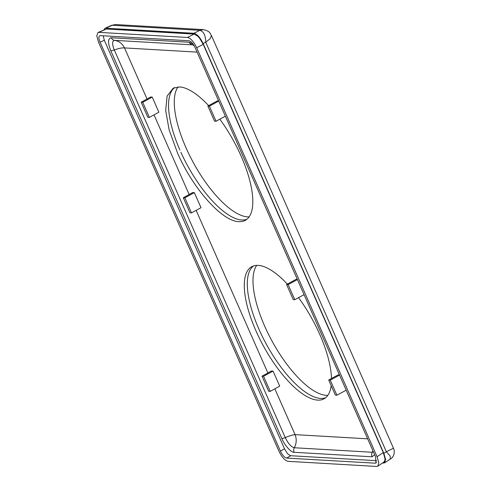 <?xml version="1.0" encoding="UTF-8"?>
<svg xmlns="http://www.w3.org/2000/svg" width="491" height="491" viewBox="0 0 491 491"><rect width="100%" height="100%" fill="white"/><g stroke="black" fill="none" stroke-linecap="round" stroke-linejoin="round"><path stroke-width="0.74" d="M241.879 220.017A75.289 27.84 61.3 0 1 241.523 219.993M241.412 219.986A75.289 27.84 61.3 0 1 239.725 219.753M239.694 219.747A75.289 27.84 61.3 0 1 180.915 152.308M179.915 150.062A75.289 27.84 61.3 0 1 174.624 87.539M249.097 216.899A75.289 27.84 61.3 0 1 247.605 216.887A75.289 27.84 61.3 0 1 192.619 161.3A75.289 27.84 61.3 0 1 177.994 86.907M246.899 219.274A75.227 27.815 61.3 0 1 242.21 219.98A75.227 27.815 61.3 0 1 241.854 219.962M219.827 119.19A75.289 27.84 61.3 0 1 240.78 155.371A75.289 27.84 61.3 0 1 241.449 156.875A75.289 27.84 61.3 0 1 245.494 220.238A75.289 27.84 61.3 0 1 239.258 221.662A75.289 27.84 61.3 0 1 238.546 221.625C221.957 221.14 193.006 188.636 177.601 153.192L169.082 129.698L165.688 110.438L167.124 96.052L173.231 88.141L179.841 86.944A75.289 27.84 61.3 0 1 208.65 105.639M327.81 395.365A75.289 27.84 61.3 0 1 326.319 395.353A75.289 27.84 61.3 0 1 271.327 339.766A75.289 27.84 61.3 0 1 256.701 265.373M120.246 29.822L123.161 29.19M115.526 24.55L111.543 25.329L115.526 24.55L203.507 29.626L199.886 30.307L193.933 33.278C197.044 33.977 200.107 37.396 203.114 43.546L383.876 453.377L385.576 459.429L384.606 462.823L382.458 463.038M193.933 33.278L105.804 28.19L112.224 25.25L199.886 30.307C203.685 31.528 205.631 35.493 205.723 42.195L203.114 43.546M109.475 29.196L109.702 28.417M105.804 28.19L104.951 28.331L103.84 29.92M193.153 44.172L189.231 42.244A4.775 4.321 -86.7 0 0 192.576 44.859L114.63 40.36A4.775 4.321 -86.7 0 1 111.285 37.752C107.817 38.39 107.67 42.76 110.843 50.855L114.305 49.984C111.942 44.037 112.052 40.827 114.63 40.36C119.08 41.072 122.369 43.589 124.511 47.922L197.1 52.114M147.03 98.986L124.511 47.922C122.234 47.676 118.828 48.364 114.305 49.984L285.259 437.591C288.168 443.594 291.188 446.988 294.318 447.755C296.552 443.459 296.803 439.083 295.066 434.633L274.862 388.823M373.436 451.916L372.258 452.254L372.933 450.781M263.563 376.284L262.034 376.198L271.449 370.993L273.064 371.086L279.717 386.165L270.216 391.364L263.563 376.284L273.064 371.086M339.477 374.915L338.225 374.842L328.718 380.04L335.371 395.126L336.9 395.212L346.204 390.173M184.849 197.818L183.321 197.732L192.736 192.527L194.35 192.619L201.003 207.705L191.502 212.904L184.849 197.818L194.35 192.619M142.721 102.306L141.193 102.214L150.608 97.009L152.222 97.108L158.875 112.187L149.374 117.386L142.721 102.306L152.222 97.108M297.35 279.397L296.098 279.33L286.591 284.528L293.244 299.608L294.772 299.694L304.076 294.655M218.636 100.937L217.384 100.864L207.877 106.062L214.53 121.142L216.058 121.234L225.363 116.195M270.216 391.364L268.681 391.278L262.034 376.198M336.9 395.212L330.247 380.132L328.718 380.04M191.502 212.904L189.974 212.812L183.321 197.732M149.374 117.386L147.846 117.294L141.193 102.214M294.772 299.694L288.119 284.614L286.591 284.528M216.058 121.234L209.411 106.148L218.71 101.109M207.877 106.062L209.411 106.148M103.178 35.794L104.344 40.299L284.51 448.792L287.063 453.04L288.291 454.371L290.709 455.728L376.658 460.687M100.066 42.189C98.446 38.089 98.525 35.904 100.311 35.628L188.943 40.741C191.073 41.244 193.141 43.552 195.142 47.676L375.511 456.618L376.002 462.995L375.259 463.179L286.627 458.066C284.504 457.563 282.435 455.255 280.429 451.131L100.066 42.189L104.344 40.299M99.759 35.714L100.311 35.628M385.318 461.878L383.508 463.099M203.513 29.626C210.7 31.528 209.418 32.866 211.455 35.579L393.457 448.228L386.343 451.714L390.198 456.035L390.247 459.134L384.606 462.823M187.513 37.469C190.655 38.206 193.718 41.631 196.695 47.737L377.082 456.728L378.782 462.761L377.812 466.174L376.714 466.45L288.064 461.337C284.915 460.601 281.852 457.176 278.876 451.063L98.488 42.073L96.776 35.788L98.004 32.498L98.857 32.357L187.513 37.469L194.055 34.075L106.406 29.024L98.04 32.48M377.849 466.149L384.005 461.994L384.907 460.386L384.975 458.569L383.275 452.549L203.237 44.35L199.579 38.212L197.855 36.291L194.055 34.075M110.843 50.855L281.797 438.457A4.775 1 156.2 0 0 285.259 437.591C289.69 435.75 292.961 434.768 295.066 434.633L367.661 438.825M297.423 279.575L288.119 284.614M339.551 375.093L330.247 380.132M331.18 385.613A75.289 27.84 61.3 0 1 324.207 398.704A75.289 27.84 61.3 0 1 317.972 400.128A75.289 27.84 61.3 0 1 317.26 400.085A75.289 27.84 61.3 0 1 256.314 331.658A75.289 27.84 61.3 0 1 255.651 330.148A75.289 27.84 61.3 0 1 251.944 266.607A75.289 27.84 61.3 0 1 257.836 265.367A75.289 27.84 61.3 0 1 258.554 265.41A75.289 27.84 61.3 0 1 287.364 284.105M325.613 397.741A75.227 27.815 61.3 0 1 320.924 398.44A75.227 27.815 61.3 0 1 320.568 398.428A75.227 27.815 61.3 0 1 320.212 398.404A75.227 27.815 61.3 0 1 259.322 330.032A75.227 27.815 61.3 0 1 258.653 328.528A75.227 27.815 61.3 0 1 253.516 265.944M298.54 297.656A75.289 27.84 61.3 0 1 319.494 333.831A75.289 27.84 61.3 0 1 320.163 335.341A75.289 27.84 61.3 0 1 331.499 378.524M211.455 35.585L210.093 38.771L205.723 42.195L386.343 451.714L383.876 453.377M123.529 30.012L123.198 29.257L194.51 33.37M372.074 456.796A4.775 4.321 93.3 0 1 372.258 452.254L294.318 447.755A4.775 4.321 93.3 0 0 294.127 452.303L372.074 456.796L374.645 454.66M189.231 42.244L111.285 37.752M281.797 438.457C284.369 445.006 291.316 452.812 294.127 452.303M284.51 448.792L280.429 451.131M290.709 455.728L286.627 458.066M376.48 462.35L375.259 463.179M98.857 32.357L106.406 29.024M196.695 47.737L203.237 44.35M383.275 452.549L377.082 456.728M385.005 459.165L385.558 459.195M267.871 372.97L196.148 210.357M189.158 194.504L154.021 114.839M111.543 25.329L104.951 28.331M393.457 448.228C394.353 449.866 394.494 451.966 393.886 454.519C393.205 456.599 391.996 458.14 390.247 459.134M192.748 44.871L194.289 45.964"/></g></svg>
